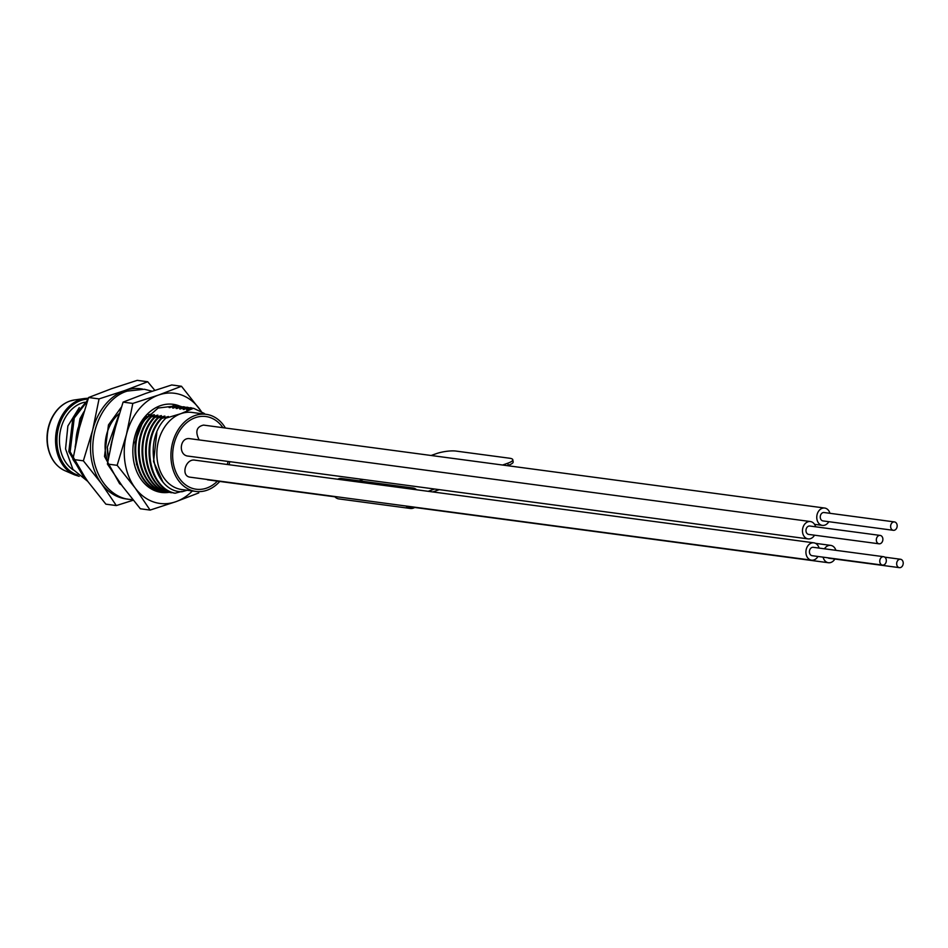 <?xml version="1.0" encoding="UTF-8"?>
<svg xmlns="http://www.w3.org/2000/svg" width="948" height="948" viewBox="0 0 948 948"><rect width="100%" height="100%" fill="white"/><g stroke="black" fill="none" stroke-linecap="round" stroke-linejoin="round"><path stroke-width="1.42" d="M817.97 556.476A8.745 6.731 -82.4 0 1 814.048 559.901A8.745 6.731 -82.4 0 1 811.524 560.173A8.745 6.731 -82.4 0 1 806.013 550.61A8.745 6.731 -82.4 0 1 813.846 542.825A8.745 6.731 -82.4 0 1 819.084 548.086M883.607 556.701L813.242 547.304A4.23 3.259 97.6 0 0 809.462 551.072A4.23 3.259 97.6 0 0 812.128 555.694L882.493 565.091A4.23 3.259 97.6 0 0 883.714 564.961A4.23 3.259 97.6 0 0 886.321 560.541A4.23 3.259 97.6 0 0 883.607 556.701A4.23 3.259 97.6 0 0 882.387 556.832A4.23 3.259 97.6 0 0 879.768 561.252A4.23 3.259 97.6 0 0 882.493 565.091M828.813 521.696A8.745 6.731 -82.4 0 1 824.89 525.121A8.745 6.731 -82.4 0 1 822.378 525.393A8.745 6.731 -82.4 0 1 816.856 515.831A8.745 6.731 -82.4 0 1 824.689 508.045A8.745 6.731 -82.4 0 1 829.927 513.306M894.45 521.921L824.096 512.524A4.23 3.259 97.6 0 0 820.304 516.293A4.23 3.259 97.6 0 0 822.971 520.914L893.336 530.311A4.23 3.259 97.6 0 0 894.557 530.181A4.23 3.259 97.6 0 0 897.175 525.761A4.23 3.259 97.6 0 0 894.45 521.921A4.23 3.259 97.6 0 0 893.241 522.052A4.23 3.259 97.6 0 0 890.622 526.472A4.23 3.259 97.6 0 0 893.336 530.311M834.856 559.036A8.745 6.731 -82.4 0 1 830.934 562.448A8.745 6.731 -82.4 0 1 828.422 562.733A8.745 6.731 -82.4 0 1 823.101 557.163M824.464 548.797A8.745 6.731 -82.4 0 1 830.732 545.384A8.745 6.731 -82.4 0 1 835.887 550.326M827.865 557.791A4.23 3.259 97.6 0 0 829.014 558.254L899.379 567.651A4.23 3.259 97.6 0 0 900.6 567.52A4.23 3.259 97.6 0 0 903.219 563.1A4.23 3.259 97.6 0 0 900.505 559.249A4.23 3.259 97.6 0 0 899.285 559.391A4.23 3.259 97.6 0 0 896.666 563.811A4.23 3.259 97.6 0 0 899.379 567.651M814.522 535.193A8.745 6.731 -82.4 0 1 810.599 538.618A8.745 6.731 -82.4 0 1 808.075 538.891A8.745 6.731 -82.4 0 1 802.565 529.328A8.745 6.731 -82.4 0 1 810.398 521.542A8.745 6.731 -82.4 0 1 815.635 526.804M880.159 535.419L809.805 526.021A4.23 3.259 97.6 0 0 806.013 529.79A4.23 3.259 97.6 0 0 808.68 534.411L879.045 543.808A4.23 3.259 97.6 0 0 880.265 543.678A4.23 3.259 97.6 0 0 882.884 539.258A4.23 3.259 97.6 0 0 880.159 535.419A4.23 3.259 97.6 0 0 878.95 535.549A4.23 3.259 97.6 0 0 876.331 539.969A4.23 3.259 97.6 0 0 879.045 543.808M157.581 417.831C136.382 439.505 144.629 487.722 170.901 492.652L171.624 492.747C145.34 487.817 137.105 439.599 158.292 417.926L160.271 416.528M154.062 417.357C132.874 439.031 141.11 487.26 167.381 492.19L168.104 492.285C141.821 487.355 133.585 439.125 154.785 417.452L156.764 416.054M150.542 416.883C129.355 438.557 137.59 486.786 163.862 491.716L164.585 491.811C138.301 486.881 130.066 438.651 151.265 416.978L153.244 415.579M147.023 416.421C125.835 438.094 134.071 486.312 160.354 491.242L161.065 491.337C134.782 486.407 126.546 438.189 147.746 416.516L149.725 415.117M117.197 420.414L110.169 448.783M116.272 423.626L110.928 445.133M118.998 414.513L107.349 447.183L108.428 457.991M107.349 447.183A43.62 33.559 97.6 0 0 108.356 458.346M170 407.604L173.626 405.412M179.101 406.491L176.435 405.791L169.111 407.557M173.52 408.078L177.146 405.886M182.62 406.953L179.954 406.254L172.631 408.019M177.027 408.552L180.665 406.348M186.14 407.427L183.474 406.728L176.15 408.493M180.547 409.015L184.185 406.822M189.659 407.901L186.981 407.202L179.67 408.967M184.066 409.489L187.704 407.296M193.179 408.363L190.501 407.664L183.177 409.429M187.586 409.951L191.223 407.759M205.124 414.181A43.62 33.559 97.6 0 0 204.176 413.399L193.546 408.268L186.697 409.903M187.112 490.258L182.028 491.739C153.446 492.107 142.591 440.334 165.793 418.186L180.902 413.66A38.892 29.921 97.6 0 0 156.847 454.27A38.892 29.921 97.6 0 0 181.803 489.547L195.881 491.431A38.892 29.921 97.6 0 0 219.77 481.442M161.101 418.293C139.901 439.967 148.137 488.196 174.42 493.126L175.131 493.221C148.86 488.291 140.624 440.062 161.812 418.388L163.791 416.99M158.387 490.649L157.546 490.874M148.421 414.869L150.803 414.181M161.895 491.123L161.065 491.337M147.746 416.516L154.323 414.655M165.414 491.597L164.585 491.811M151.265 416.978L157.842 415.117M168.934 492.059L168.104 492.285M154.785 417.452L161.361 415.591M172.453 492.533L171.624 492.747M158.292 417.926L164.881 416.054M181.898 491.384L175.131 493.221M161.812 418.388L168.4 416.528L167.31 417.464M156.858 432.454L153.54 461.569L162.855 481.809M168.4 416.528L165.793 418.186M225.399 428.01A38.892 29.921 97.6 0 0 206.166 414.323L192.1 412.439A38.892 29.921 97.6 0 0 180.902 413.66L193.546 408.268M79.265 407.604L67.877 425.984L65.554 448.937L72.949 469.402L87.797 481.418M82.547 416.421L78.032 428.152L77.463 435.926M78.032 428.152A44.449 34.199 97.6 0 0 75.852 443.391M84.585 402.225A36.119 27.788 97.6 0 0 81.765 403.03A36.119 27.788 97.6 0 0 59.795 434.409A36.119 27.788 97.6 0 0 73.387 470.018M87.797 399.866L72.913 417.843L68.813 451.604L84.443 478.408L86.718 479.937M83.969 411.657L79.952 418.779L75.117 447.112M87.299 401.324L74.252 418.021L70.14 451.781L85.711 478.539M142.555 389.059A55.565 42.743 97.6 0 0 124.84 390.517L99.054 398.907L92.667 430.06L83.365 460.823L101.306 483.385L116.331 505.568L105.88 504.17L87.939 481.608L72.913 459.425L79.3 428.271L88.602 397.508L111.461 388.739L137.247 380.349L147.698 381.748L124.84 390.517A55.565 42.743 97.6 0 0 92.667 430.06A55.565 42.743 97.6 0 0 101.306 483.385A55.565 42.743 97.6 0 0 127.85 499.11M811.524 560.173L190.323 477.211C180.333 476.252 185.559 458.287 194.956 460.171L813.846 542.825M199.163 439.919C195.039 431.684 196.497 426.742 203.524 425.095L824.689 508.045M808.075 538.891L188.308 456.13C177.88 455.49 179.67 436.673 190.086 438.711L810.398 521.542M222.887 427.678A36.676 28.215 97.6 0 0 195.324 417.677A36.676 28.215 97.6 0 0 174.989 469.722A36.676 28.215 97.6 0 0 217.448 481.134M227.247 464.484A36.676 28.215 97.6 0 0 228.089 461.439M206.166 414.323A38.892 29.921 97.6 0 0 194.98 415.544A38.892 29.921 97.6 0 0 170.924 456.154A38.892 29.921 97.6 0 0 195.881 491.431M228.978 464.721A38.892 29.921 97.6 0 0 229.795 461.664M107.788 461.664A36.676 28.215 -82.4 0 1 119.306 413.541M116.331 505.568L133.265 500.212M154.797 390.315L147.698 381.748M83.365 460.823L72.913 459.425M99.054 398.907L88.602 397.508M150.104 510.083L140.351 508.78L122.422 486.206L107.397 464.022L117.149 465.326L135.078 487.9L150.104 510.083L175.89 501.693L198.748 492.924M107.397 464.022L113.784 432.881L123.086 402.118L132.827 403.421L126.44 434.563L117.149 465.326M123.086 402.118L145.945 393.337L171.73 384.959L181.471 386.263L158.612 395.032L132.827 403.421M201.296 411.42L181.471 386.263M169.502 492.249A44.449 34.199 -82.4 0 1 133.289 444.316A44.449 34.199 -82.4 0 1 180.262 406.301M192.361 490.957A55.565 42.743 -82.4 0 1 175.89 501.693A55.565 42.743 -82.4 0 1 135.078 487.9A55.565 42.743 -82.4 0 1 126.44 434.563A55.565 42.743 -82.4 0 1 158.612 395.032A55.565 42.743 -82.4 0 1 199.412 408.825A55.565 42.743 -82.4 0 1 201.13 411.314M176.044 405.886L158.115 408.031L142.958 421.481L134.96 442.467L136.583 464.745M359.221 480.849L363.12 479.475M431.115 455.49L436.329 453.654A14.113 3.294 -9.2 0 1 455.964 451.07L509.586 458.228A14.113 3.294 -9.2 0 1 512.809 459.744L513.164 461.913A14.113 3.294 170.8 0 1 508.164 465.361L507.322 465.669M414.679 507.476A10.298 7.928 -82.4 0 1 410.318 508.46L338.827 498.909A10.298 7.928 -82.4 0 1 334.585 496.479M337.642 479.226A10.298 7.928 -82.4 0 1 341.564 478.491L413.055 488.03A10.298 7.928 -82.4 0 1 416.646 489.784M439.315 489.642L432.821 491.941M428.105 491.313L434.611 489.014M502.606 465.03L507.82 463.193A14.113 3.294 -9.2 0 0 512.809 459.744M410.318 508.46A10.298 7.928 -82.4 0 1 406.076 506.031M409.133 488.777A10.298 7.928 -82.4 0 1 413.055 488.03M412.629 507.204A9.172 7.063 -82.4 0 1 410.472 507.334A9.172 7.063 -82.4 0 1 407.853 506.268M411.74 489.121A9.172 7.063 -82.4 0 1 412.901 489.156A9.172 7.063 -82.4 0 1 414.039 489.429M69.856 401.087A36.498 28.085 97.6 0 0 47.4 435.31A36.498 28.085 97.6 0 0 64.902 470.682C55.6 466.298 49.817 457.92 47.554 445.572C46.144 436.08 47.495 427.015 51.595 418.4C55.979 409.737 62.023 403.966 69.702 401.123L74.347 399.973A36.498 28.085 97.6 0 0 69.856 401.087M74.347 399.973L84.787 398.48A39.437 30.336 97.6 0 0 79.94 399.677A39.437 30.336 97.6 0 0 55.671 436.649A39.437 30.336 97.6 0 0 74.584 474.865L79.182 476.334M88.057 399.108A38.678 29.755 97.6 0 0 80.841 400.494A38.678 29.755 97.6 0 0 56.963 438.26A38.678 29.755 97.6 0 0 77.772 475.078M508.164 465.361L507.82 463.193M64.902 470.682L74.584 474.865M88.354 398.231L84.787 398.48M830.732 545.384L815.529 543.346M828.422 562.733L408.434 506.635M334.893 496.823L207.399 479.795M822.378 525.393L814.557 524.351M900.505 559.249L884.757 557.151M121.38 407.119L108.463 424.917L104.505 456.45L119.59 483.705L121.51 484.973M152.13 391.204L144.345 389.249L127.376 391.086C106.058 396.939 86.861 430.013 94.468 463.027C100.832 487.782 117.73 498.589 129.639 499.395L132.839 499.679"/></g></svg>
